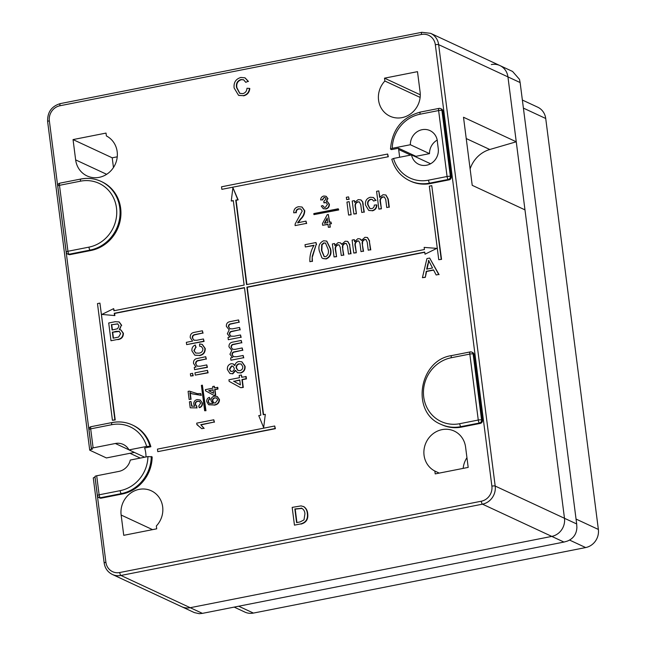 <?xml version="1.0" encoding="UTF-8"?>
<svg xmlns="http://www.w3.org/2000/svg" width="646" height="646" viewBox="0 0 646 646"><rect width="100%" height="100%" fill="white"/><g stroke="black" fill="none" stroke-linecap="round" stroke-linejoin="round"><path stroke-width="0.97" d="M409.717 180.775C400.698 176.366 394.73 169.179 391.807 159.215L393.551 158.456A33.98 31.606 -65.1 0 0 428.508 180.169L447.072 176.511A2.616 0.791 -101.2 0 0 448.267 179.451L429.703 183.117A36.588 34.036 114.9 0 1 409.717 180.775L410.59 181.179A36.588 34.036 -65.1 0 0 430.575 183.521L449.14 179.854L448.267 179.451A2.616 2.431 -65.1 0 0 450.383 176.431L451.255 176.843L442.809 110.886L441.937 110.474A2.616 0.541 172.7 0 0 438.626 110.555L420.053 114.213A33.98 31.606 -65.1 0 0 392.251 148.305L410.363 144.736A14.373 13.372 114.9 0 1 429.978 130.605A14.373 13.372 114.9 0 1 437.471 142.532L438.246 148.612A14.382 13.38 114.9 0 1 426.594 165.223A14.382 13.38 114.9 0 1 418.737 164.302A14.382 13.38 114.9 0 1 411.518 154.911L430.567 163.769M439.264 473.098L434.847 471.039L435.21 473.898L468.188 467.397L465.588 447.105A22.214 20.664 -65.1 0 0 454.195 431.052A22.214 20.664 -65.1 0 0 442.066 429.63A22.214 20.664 -65.1 0 0 424.22 448.421A22.214 20.664 -65.1 0 0 434.847 471.039M466.945 457.683A22.214 20.664 -65.1 0 0 463.158 468.39M139.14 489.369A22.214 20.664 -65.1 0 0 121.141 515.032L123.741 535.324L156.72 528.816L156.348 525.965A22.214 20.664 -65.1 0 0 151.277 490.79A22.214 20.664 -65.1 0 0 139.14 489.369M209.038 390.814L213.535 393.277L213.091 389.78L208.69 390.652L213.115 390.006M302.045 508.394L295.206 509.121L296.926 522.549M325.641 243.106L324.211 243.009L322.088 244.672L321.829 250.591L324.284 256.632M239.787 380.195L233.941 381.342L240.385 384.871M241.257 364.045L239.408 363.932C237.34 364.481 236.379 365.854 236.533 368.05L238.051 370.497M233.053 366.201L231.833 366.12L229.726 369.342L230.913 371.369M428.904 260.532L427.087 269.059M119.357 331.438L112.695 332.23L113.454 338.149M117.871 323.929L111.734 324.72L112.404 329.953M216.652 398.033L215.045 397.96C213.43 398.332 212.671 399.357 212.776 401.045L213.971 402.959M327.256 218.687L324.857 223.169M208.69 390.652L213.543 393.301M301.868 508.305L294.851 508.951L296.603 522.614L300.132 521.92L304.008 519.868L304.92 513.836C304.783 511.01 303.539 509.088 301.189 508.079L301.545 508.24M323.856 242.848L321.74 244.511L321.482 250.43L324.114 256.559L325.665 256.728C328.249 255.041 329.048 252.505 328.063 249.138L325.471 243.025L324.211 243.009M233.594 381.18L240.385 384.903L239.755 379.969L233.941 381.342M239.06 363.763C236.993 364.32 236.032 365.693 236.186 367.889L237.881 370.424L239.868 370.61C241.943 370.085 242.904 368.721 242.751 366.524L241.095 363.964L239.408 363.932M231.486 365.959L229.378 369.181L230.735 371.297L232.084 371.442C233.674 370.99 234.385 369.916 234.199 368.204L232.883 366.104L231.833 366.12M427.805 263.875L426.683 269.14L432.521 267.985L428.556 260.37L428.153 264.036M112.347 332.068L113.139 338.213L118.638 337.042L120.632 333.586L119.187 331.35L116.119 331.325L112.695 332.23M111.387 324.558L112.089 330.017L117.637 328.709L118.977 325.899L117.709 323.84L111.734 324.72M214.698 397.799C213.075 398.17 212.324 399.196 212.421 400.883L213.794 402.878L215.288 403.023L217.742 399.777L216.491 397.944L215.045 397.96M327.764 222.595L327.175 218.025L324.373 223.266L327.764 222.595M313.819 213.592L313.948 214.609L338.375 209.788L338.246 208.779L313.819 213.592M325.503 208.852L323.242 208.65L321.248 206.026L322.79 205.557L324.058 207.277L325.374 207.382L327.457 204.378L326.254 202.61L323.872 202.844L323.848 201.35L326.117 198.928L325.188 197.587L324.026 197.474L322.217 199.832L320.634 199.977C320.763 197.854 321.813 196.529 323.791 196.021L326.028 196.255L327.675 198.564L326.335 201.407L327.465 201.673L329.024 204.079C329.097 206.631 327.918 208.222 325.503 208.852L323.42 208.723M217.419 387.261L217.629 388.884L214.658 389.473L215.36 395.005L213.802 395.312L205.509 390.782L205.363 389.643L212.881 388.157L212.671 386.534L214.238 386.219L214.448 387.85L217.775 387.422L217.977 389.053L215.005 389.635L215.716 395.166L213.802 395.312M189.876 392.695L190.707 399.196L189.141 399.511L188.099 391.379L189.367 391.129L197.345 393.648L200.736 393.551L200.946 395.182L191.676 393.697L189.876 392.695M202.101 402.918C202.287 405.228 201.31 406.77 199.162 407.537L198.79 405.938L200.688 403.185L199.444 401.344L197.514 401.19C195.867 401.529 195.092 402.555 195.205 404.259L196.578 406.213L196.634 407.868L190.199 407.804L189.431 401.788L190.998 401.473L191.596 406.164L194.842 406.189L193.743 404.081C193.719 401.642 194.874 400.14 197.216 399.583L200.203 399.987L202.448 403.08C202.634 405.389 201.657 406.932 199.509 407.699L199.162 407.537M200.107 399.939L202.448 403.08M300.576 523.93L294.455 525.141L292.178 507.385L301.084 505.891L303.733 506.666C305.897 508.273 307.092 510.518 307.334 513.4C308.085 519.069 305.833 522.582 300.576 523.93L294.455 525.141M303.321 506.44L304.08 506.827C306.244 508.434 307.439 510.679 307.682 513.562C308.433 519.231 306.18 522.743 300.931 524.092M242.751 93.654C245.391 92.935 246.796 91.143 246.974 88.268L249.461 88.373C249.001 92.321 246.925 94.752 243.235 95.665L238.552 95.325L234.127 87.985C233.545 82.51 235.782 78.998 240.861 77.455L244.947 77.827L248.112 81.323L245.771 82.333L243.566 79.757L241.006 79.531C237.373 80.782 235.887 83.439 236.541 87.501L239.658 93.299L242.751 93.654M381.059 208.658L378.863 209.094L376.586 191.329L378.782 190.901L379.614 197.385L383.03 194.729L385.815 194.971L387.899 198.92L388.949 207.1L386.752 207.536L385.727 199.469L384.378 197.006L382.795 196.877C380.583 197.66 379.703 199.267 380.163 201.697L381.406 208.82L378.863 209.094M371.668 208.642C373.42 208.174 374.3 206.986 374.3 205.089L376.529 204.887C376.384 207.98 374.882 209.91 372.007 210.677L368.704 210.378L365.539 205.113C364.966 201.051 366.548 198.427 370.279 197.248L373.396 197.506L375.722 200.373L373.558 201.035L372.209 199.452L370.562 199.291C368.172 200.171 367.227 201.948 367.727 204.62L369.795 208.456L371.668 208.642M356.059 213.584L353.871 214.02L352.207 201.043L354.404 200.607L354.63 202.424L358.175 199.63L360.912 199.905L362.551 201.988L363.956 212.033L361.76 212.461L360.767 204.717L359.386 201.948L357.827 201.802C355.583 202.553 354.694 204.16 355.171 206.631L356.414 213.745L353.871 214.02M350.802 214.625L348.606 215.053L346.942 202.077L349.139 201.649L351.149 214.787L348.606 215.053M348.816 199.146L346.627 199.574L346.337 197.296L348.525 196.869L349.163 199.307L346.627 199.574M297.636 222.773L306.002 221.126L306.293 223.403L295.117 225.607L295.141 223.984L302.239 211.04L300.77 208.965L298.751 208.779C296.748 209.247 295.803 210.523 295.925 212.607L293.704 212.817C293.712 209.441 295.327 207.414 298.541 206.728L301.924 207.003L304.428 210.588C304.298 213.761 303.031 216.507 300.616 218.808L297.636 222.773M355.962 252.618L353.766 253.054L352.102 240.078L354.299 239.642L354.557 241.669L357.836 238.713L359.975 238.883L361.469 240.465L364.95 237.308L367.348 237.486L369.294 240.901L370.424 249.768L368.236 250.196L367.211 242.177L365.975 239.585L364.683 239.464C362.689 240.15 361.873 241.588 362.245 243.792L363.197 251.197L361.001 251.625L359.943 243.348L358.748 240.974L357.472 240.885C355.3 241.814 354.517 243.518 355.114 246.013L356.309 252.78L353.766 253.054M336.227 256.51L334.039 256.947L332.375 243.97L334.563 243.534L334.822 245.561L338.108 242.605L340.248 242.775L341.734 244.358L345.214 241.2L347.613 241.378L349.559 244.794L350.697 253.66L348.501 254.088L347.475 246.061L346.24 243.477L344.956 243.356C342.953 244.043 342.146 245.48 342.517 247.684L343.462 255.081L341.274 255.517L340.208 247.24L339.021 244.866L337.737 244.777C335.565 245.698 334.781 247.41 335.379 249.905L336.574 256.672L334.039 256.947M321.886 257.819L319.294 250.874C318.131 246.037 319.568 242.678 323.622 240.788L326.618 241.071L330.251 248.71C331.414 253.539 329.977 256.898 325.923 258.78L322.935 258.513L321.886 257.819M203.45 338.964L203.74 341.233L186.646 344.609L186.347 342.332L192.597 341.104L190.247 337.664C190.053 334.547 191.482 332.771 194.519 332.319L202.4 330.768L202.691 333.045L194.93 334.571C193.089 334.854 192.209 335.928 192.29 337.785L193.921 340.2L196.747 340.28L203.45 338.964L204.088 341.403L186.646 344.609M202.917 348.808L201.407 346.531L199.662 346.24L199.59 343.922L202.158 344.375L204.879 348.347C204.984 352.328 203.094 354.686 199.202 355.437L194.737 355.139L191.943 350.899C191.628 348.113 192.726 346.151 195.237 345.012L195.746 347.249L193.913 350.495L195.649 353.031L198.855 353.168C201.471 352.845 202.82 351.392 202.917 348.808M206.777 364.917L207.067 367.186L194.567 369.657L194.276 367.38L196.021 367.033L193.55 363.472C193.275 361.259 194.099 359.685 196.045 358.748L205.727 356.721L206.017 358.998L198.556 360.468C196.578 360.662 195.593 361.744 195.609 363.714L197.151 366.145L200.074 366.234L206.777 364.917L207.414 367.356L194.567 369.657M207.479 370.376L207.77 372.653L195.27 375.116L194.979 372.839L207.479 370.376L208.117 372.815L195.27 375.116M192.565 373.315L192.855 375.592L190.667 376.029L190.376 373.751L192.565 373.315L193.211 375.754L190.667 376.029M196.707 423.154L213.802 419.779L214.092 422.056L200.769 424.68L203.813 428.282L201.794 428.686L196.893 424.616L196.707 423.154M441.194 259.216L431.77 185.652L429.324 186.137L438.755 259.7L441.541 259.377L431.77 185.652M97.481 303.596L112.428 420.288L114.875 419.803L99.928 303.111L97.481 303.596M117.249 156.816L112.218 157.81L113.462 167.524M157.454 449.115L157.777 451.651L275.035 428.532L274.712 425.997L157.454 449.115M114.528 315.418L114.253 313.286L244.463 287.615L260.806 415.208L258.755 415.612L263.657 427.652L265.304 414.328L263.253 414.732L246.901 287.131L424.745 252.061L425.02 254.193L436.801 248.379L424.147 247.394L424.422 249.526L246.578 284.595L235.758 200.123L237.809 199.711L232.907 187.679L231.26 201.003L233.311 200.599L244.14 285.072L113.93 310.75L113.656 308.626L101.874 314.432L114.875 315.579L114.6 313.455L244.487 287.833M387.971 156.574L387.648 154.039L221.53 186.799L221.853 189.335L388.319 156.736L387.648 154.039M245.819 376.44L246.11 378.717L241.951 379.533L242.936 387.277L240.748 387.713L229.144 381.358L228.942 379.767L239.464 377.692L239.173 375.415L241.362 374.987L241.652 377.256L246.166 376.602L246.457 378.879L242.298 379.695L243.284 387.439L240.748 387.713M240.199 372.879L237.453 372.637L235.427 370.36L232.366 373.727L229.903 373.461L227.408 369.593C227.126 366.573 228.361 364.61 231.131 363.698L233.133 363.9L234.829 365.668C235.281 363.367 236.614 361.978 238.802 361.485L241.822 361.792L244.729 366.153C244.995 369.673 243.485 371.91 240.199 372.879L237.631 372.71M232.584 357.545L229.944 354.266L231.817 350.358L228.999 346.878C228.821 344.189 230.041 342.598 232.673 342.122L241.208 340.442L241.499 342.719L233.771 344.237C231.995 344.366 231.082 345.295 231.042 347.039L232.512 349.236L235.047 349.357L242.169 347.952L242.46 350.229L234.49 351.804C232.826 351.989 231.995 352.902 232.003 354.533L233.464 356.673L236.767 356.721L243.138 355.462L243.429 357.739L230.929 360.21L230.638 357.932L232.382 357.464M229.96 337.059L227.319 333.78L229.193 329.872L226.375 326.392C226.197 323.694 227.416 322.112 230.049 321.635L238.584 319.948L238.875 322.225L231.147 323.751C229.37 323.88 228.458 324.809 228.418 326.553L229.887 328.741L232.415 328.871L239.545 327.465L239.836 329.743L231.866 331.309C230.202 331.503 229.37 332.415 229.378 334.047L230.84 336.186L234.143 336.235L240.506 334.975L240.805 337.252L228.304 339.715L228.014 337.438L229.758 336.97M314.077 245.238L305.308 246.974L305.017 244.697L315.975 242.533L316.217 244.374L312.22 256.292L312.083 261.275L309.894 261.703C309.587 255.84 310.984 250.357 314.077 245.238M424.979 277.174L422.419 277.683L426.933 258.586L429.655 258.053L438.715 274.469L436.155 274.97L433.514 269.891L426.223 271.328L425.326 277.336L422.419 277.683M117.41 339.473L110.991 340.741L108.714 322.984L115.117 321.716L119.026 321.894L121.359 325.204L119.284 329.533L120.842 329.936L123.055 333.142C123.015 336.873 121.133 338.98 117.41 339.473L110.991 340.741M206.736 401.626C206.559 399.511 207.447 398.081 209.401 397.347L209.764 398.937L208.593 399.777L208.165 401.457L208.698 402.765L209.49 403.314L212.962 403.475L210.959 400.714C210.935 398.267 212.098 396.757 214.44 396.184L217.145 396.474L219.131 399.373C218.994 402.708 217.226 404.574 213.826 404.977L208.545 404.598L206.736 401.626M209.094 404.872L208.545 404.598M329.928 227.004L328.362 227.311L327.966 224.227L322.645 225.276L322.435 223.645L327.231 214.698L328.329 214.48L329.323 222.289L330.889 221.982L331.099 223.605L329.533 223.912L330.276 227.166L328.362 227.311M201.391 385.371L204.637 410.735L205.614 410.541L202.368 385.178L201.391 385.371M112.234 422.581A36.588 34.036 114.9 0 1 132.22 424.915A36.588 34.036 114.9 0 1 149.985 446.346L146.642 446.426A33.98 31.606 -65.1 0 0 111.685 424.713L90.682 428.855A2.616 0.541 172.7 0 0 88.954 429.59A2.616 2.616 0 0 1 91.046 426.691A2.616 0.791 78.8 0 0 90.682 428.855L93.113 447.88A2.616 0.541 172.7 0 0 91.393 448.615A2.616 0.541 172.7 0 0 91.546 448.768L92.41 449.172L91.433 449.366A2.616 0.541 172.7 0 0 89.713 450.1A2.616 0.541 172.7 0 0 89.867 450.246L106.404 457.941L134.408 452.418M97.554 495.692A2.616 0.541 -7.3 0 1 97.409 495.547A2.616 0.541 -7.3 0 1 99.129 494.812L120.14 490.669A33.98 31.606 -65.1 0 0 147.942 456.577L152.157 456.892A36.588 34.036 -65.1 0 1 122.199 494.012L101.196 498.155A2.616 2.431 114.9 0 1 99.767 497.985L98.895 497.582A2.616 2.431 -65.1 0 0 100.324 497.751L101.196 498.155M147.942 456.577L130.298 460.049A14.373 13.372 114.9 0 1 118.921 471.402L96.69 475.779L99.129 494.812A2.616 0.791 78.8 0 0 100.324 497.751L121.335 493.609A2.616 0.791 -101.2 0 1 120.14 490.669M95.115 476.667A2.616 0.541 -7.3 0 1 94.97 476.522A2.616 0.541 -7.3 0 1 96.69 475.779M313.948 214.609L338.722 209.958L338.246 208.779M327.619 201.754L329.371 204.241C329.444 206.793 328.265 208.383 325.85 209.021M327.675 198.564L326.682 201.568M326.198 196.344L328.023 198.726M320.634 199.977L322.217 199.832M324.026 197.474L322.572 199.994M325.358 197.676L324.373 197.636M323.872 202.844L324.865 202.473M326.416 202.691L325.213 202.634M322.79 205.557L324.227 207.342M214.238 386.219L214.763 387.786M200.736 393.551L201.294 395.344L191.854 393.777M189.367 391.129L191.014 392.001M189.141 399.511L190.707 399.196M190.231 392.921L191.054 399.357M190.998 401.473L191.927 406.164M190.199 407.804L196.634 407.868M196.578 406.213L196.982 408.03M195.205 404.259L196.925 406.374M197.514 401.19L197.87 401.352C196.214 401.691 195.439 402.716 195.552 404.42M199.614 401.432L197.87 401.352M303.491 506.521L304.08 506.827M241.006 79.531L241.354 79.692C237.72 80.944 236.234 83.6 236.888 87.662L239.844 93.379M243.736 79.846L241.354 79.692M245.771 82.333L248.112 81.323M245.117 77.916L248.46 81.485M243.235 95.665L238.721 95.406M249.461 88.373L249.808 88.534C249.348 92.483 247.273 94.914 243.59 95.826M382.795 196.877L383.151 197.038C380.93 197.821 380.05 199.428 380.51 201.859L381.406 208.82M384.548 197.095L383.151 197.038M386.752 207.536L388.949 207.1M385.985 195.06L388.246 199.081L389.296 207.261M378.782 190.901L379.88 196.933M370.562 199.291L370.909 199.452C368.519 200.333 367.574 202.109 368.075 204.782L369.98 208.537M372.379 199.533L370.909 199.452M373.558 201.035L375.722 200.373M373.566 197.587L376.069 200.535M372.007 210.677L368.882 210.451M376.529 204.887L376.876 205.048C376.739 208.141 375.229 210.071 372.354 210.838M357.827 201.802L358.175 201.964C355.93 202.715 355.042 204.322 355.518 206.793L356.414 213.745M359.556 202.036L358.175 201.964M361.76 212.461L363.956 212.033M362.939 204.088L364.304 212.195M362.551 201.988L363.286 204.249M361.074 199.985L362.899 202.15M354.404 200.607L354.896 201.915M349.139 201.649L351.149 214.787M348.525 196.869L349.163 199.307M304.428 210.588L304.775 210.749C304.646 213.923 303.378 216.668 300.963 218.97L297.984 222.935M302.094 207.083L304.775 210.749M293.704 212.817L295.925 212.607M298.751 208.779L299.106 208.949C297.095 209.409 296.159 210.685 296.272 212.768M300.931 209.054L299.106 208.949M295.117 225.607L306.293 223.403M306.002 221.126L306.648 223.564M357.472 240.885L357.819 241.047C355.647 241.975 354.864 243.679 355.462 246.174L356.309 252.78M358.918 241.071L357.819 241.047M361.001 251.625L363.197 251.197M362.245 243.792L363.545 251.359M364.683 239.464L365.03 239.626C363.036 240.312 362.22 241.749 362.592 243.954M366.145 239.674L365.03 239.626M368.236 250.196L370.424 249.768M369.294 240.901L370.78 249.929M367.517 237.575L369.641 241.063M360.153 238.972L361.59 240.199M354.299 239.642L354.807 241.095M337.737 244.777L338.084 244.939C335.92 245.868 335.129 247.571 335.726 250.067L336.574 256.672M339.182 244.963L338.084 244.939M341.274 255.517L343.462 255.081M342.517 247.684L343.809 255.243M344.956 243.356L345.303 243.518C343.301 244.204 342.493 245.641 342.865 247.846M346.409 243.566L345.303 243.518M348.501 254.088L350.697 253.66M349.559 244.794L351.044 253.821M347.79 241.467L349.906 244.955M340.418 242.864L341.855 244.091M334.563 243.534L335.08 244.987M330.251 248.71L330.607 248.871C331.769 253.7 330.324 257.06 326.27 258.941L323.105 258.586M326.787 241.16L330.607 248.871M192.29 337.785L194.099 340.272M194.93 334.571L195.278 334.733C193.437 335.016 192.556 336.09 192.637 337.947M202.691 333.045L195.278 334.733M202.4 330.768L203.038 333.207M193.913 350.495L195.827 353.112M195.746 347.249L194.26 350.657M195.237 345.012L196.093 347.411M199.202 355.437L194.906 355.219M204.879 348.347L205.226 348.509C205.331 352.49 203.442 354.848 199.549 355.599M202.335 344.463L205.226 348.509M199.662 346.24L201.584 346.619M195.609 363.714L197.337 366.217M198.556 360.468L198.903 360.63C196.925 360.823 195.94 361.905 195.956 363.876M206.017 358.998L198.903 360.63M205.727 356.721L206.365 359.16M197.854 424.995L196.893 424.616M201.794 428.686L203.813 428.282M200.769 424.68L204.168 428.443M214.092 422.056L201.116 424.842M213.802 419.779L214.44 422.218M438.755 259.7L441.541 259.377M112.428 420.288L115.222 419.965L99.928 303.111M149.985 446.346L150.857 446.749A36.588 34.036 -65.1 0 0 133.084 425.318L132.22 424.915C125.825 422 119.098 421.208 112.049 422.549A2.616 0.791 -101.2 0 0 111.685 424.713M69.994 254.629A2.616 2.431 114.9 0 1 68.573 254.459L67.701 254.056A2.616 2.431 -65.1 0 0 69.13 254.217L69.994 254.629L91.005 250.478A36.588 34.036 -65.1 0 0 120.487 218.946A36.588 34.036 -65.1 0 0 101.89 181.792L101.018 181.389A36.588 34.036 114.9 0 1 119.615 218.542A36.588 34.036 114.9 0 1 90.133 250.075L69.13 254.217A2.616 0.791 78.8 0 1 67.935 251.278L88.938 247.135A33.98 31.606 -65.1 0 0 116.474 207.899A33.98 31.606 -65.1 0 0 80.492 181.179L59.48 185.321L67.935 251.278A2.616 0.541 -7.3 0 0 66.207 252.013L57.76 186.056A2.616 0.541 172.7 0 1 59.48 185.321A2.616 0.791 78.8 0 1 59.844 183.165L80.855 179.023A2.616 0.791 78.8 0 0 80.492 181.179M461.769 427.046L460.897 426.643A36.588 34.036 114.9 0 1 440.911 424.309L441.783 424.713A36.588 34.036 -65.1 0 0 461.769 427.046L480.333 423.388L479.461 422.985L460.897 426.643A2.616 0.791 -101.2 0 1 459.702 423.703L478.266 420.037L469.82 354.081L451.255 357.747A33.98 31.606 -65.1 0 0 423.719 396.983A33.98 31.606 -65.1 0 0 459.702 423.703M482.449 420.368L474.002 354.412L473.13 354.008L481.585 419.965A2.616 2.431 -65.1 0 1 479.461 422.985A2.616 0.791 -101.2 0 1 478.266 420.037A2.616 0.541 -7.3 0 1 481.585 419.965L482.449 420.368A2.616 2.431 114.9 0 1 480.333 423.388M451.796 355.615A2.616 0.791 78.8 0 0 451.619 355.583L470.183 351.925A2.616 0.791 -101.2 0 1 470.369 351.949A2.616 2.431 -65.1 0 1 471.79 352.118A2.616 2.616 0 0 0 470.183 351.925A2.616 0.791 -101.2 0 0 469.82 354.081A2.616 0.541 172.7 0 1 473.13 354.008A2.616 2.431 -65.1 0 0 471.79 352.118L472.662 352.522A2.616 2.431 114.9 0 1 474.002 354.412M451.255 176.843A2.616 2.431 114.9 0 1 449.14 179.854M420.603 112.081A2.616 0.791 78.8 0 0 420.425 112.057L438.989 108.399A2.616 0.791 -101.2 0 1 439.167 108.423A2.616 2.431 -65.1 0 1 440.596 108.593A2.616 2.616 0 0 0 438.989 108.399A2.616 0.791 -101.2 0 0 438.626 110.555L447.072 176.511A2.616 0.541 -7.3 0 1 450.383 176.431L441.937 110.474A2.616 2.431 -65.1 0 0 440.596 108.593L441.468 108.996A2.616 2.431 114.9 0 1 442.809 110.886M106.025 133.084L73.046 139.584L75.647 159.885A22.214 20.664 -65.1 0 0 87.04 175.93A22.214 20.664 -65.1 0 0 114.988 164.835A22.214 20.664 -65.1 0 0 106.388 135.943L106.025 133.084M112.218 157.81L73.046 139.584M420.28 94.8L384.515 78.166L384.879 81.025A22.214 20.664 -65.1 0 0 389.958 116.191A22.214 20.664 -65.1 0 0 411.494 113.187A22.214 20.664 -65.1 0 0 420.094 91.958L417.494 71.658L384.515 78.166M420.134 97.417L384.879 81.025M157.777 451.651L275.382 428.694L274.712 425.997M263.657 427.652L265.304 414.328M263.568 414.667L247.248 287.292L424.777 252.287M425.02 254.193L436.801 248.379M246.901 284.531L236.105 200.284L238.156 199.88L232.907 187.679M231.26 201.003L233.343 200.825M114.245 310.694L113.656 308.626M101.874 314.432L114.875 315.579M221.853 189.335L388.319 156.736M241.362 374.987L241.975 377.199M242 361.881L245.076 366.314C245.343 369.835 243.833 372.072 240.554 373.041M233.311 363.981L234.886 365.345M232.366 373.727L230.081 373.533M235.774 370.521L232.713 373.889M232.003 354.533L233.642 356.745M242.46 350.229L234.837 351.965C233.174 352.151 232.342 353.063 232.35 354.694M242.169 347.952L242.815 350.39M231.042 347.039L232.697 349.308M233.771 344.237L234.118 344.399C232.342 344.528 231.43 345.465 231.389 347.201M241.499 342.719L234.118 344.399M241.208 340.442L241.846 342.881M230.929 360.21L243.429 357.739M243.138 355.462L243.776 357.9M229.378 334.047L231.018 336.259M239.836 329.743L232.213 331.471C230.549 331.664 229.718 332.577 229.726 334.208M239.545 327.465L240.191 329.904M228.418 326.553L230.073 328.822M231.147 323.751L231.494 323.912C229.718 324.042 228.805 324.97 228.765 326.715M238.875 322.225L231.494 323.912M238.584 319.948L239.222 322.386M228.304 339.715L240.805 337.252M240.506 334.975L241.152 337.414M312.083 261.275L309.894 261.703M312.22 256.292L312.43 261.436M316.217 244.374L312.567 256.454M315.975 242.533L316.564 244.535M305.308 246.974L313.916 245.504M433.619 270.101L426.57 271.49L425.326 277.336M436.155 274.97L438.715 274.469M429.655 258.053L439.062 274.631M121.012 330.025L123.402 333.304C123.362 337.034 121.48 339.15 117.758 339.635M121.359 325.204L119.631 329.694M119.203 321.974L121.706 325.366M213.826 404.977L208.892 404.759M219.131 399.373L219.478 399.535C219.341 402.87 217.573 404.735 214.173 405.139M217.314 396.555L219.478 399.535M208.698 402.765L209.675 403.395M208.165 401.457L209.054 402.926M208.593 399.777L208.513 401.618M209.764 398.937L208.941 399.939M209.401 397.347L210.111 399.107M331.099 223.605L329.88 224.073L330.276 227.166M330.889 221.982L331.446 223.766M328.329 214.48L329.646 222.224M322.645 225.276L327.998 224.445M204.637 410.735L205.969 410.711L202.368 385.178M392.251 148.305L390.652 149.202L391.524 149.606L398.525 148.225L415.935 156.324L429.517 153.643A14.373 13.372 114.9 0 1 437.213 140.093M420.053 114.213A2.616 0.791 78.8 0 1 420.425 112.057C402.095 117.168 392.122 129.491 390.499 149.04L390.652 149.202M411.518 154.911L393.551 158.456M410.363 144.736L429.517 153.643M93.113 447.88L115.343 443.495A14.373 13.372 114.9 0 1 123.2 444.416A14.373 13.372 114.9 0 1 128.998 449.907L146.642 446.426M128.998 449.907L144.704 457.215M145.98 456.956A28.747 26.736 114.9 0 0 144.647 447.969L150.857 446.749M93.436 478.153A2.616 0.541 -7.3 0 1 93.29 478.008A2.616 0.541 -7.3 0 1 95.01 477.265L105.896 562.246A2.616 0.541 -7.3 0 0 104.176 562.989L93.29 478.008M399.656 157.253A28.747 26.736 114.9 0 1 399.64 157.107L398.663 149.501A28.747 26.736 114.9 0 1 398.525 148.225M576.676 523.954L576.886 527.435C576.603 534.04 573.398 538.611 567.285 541.13L563.966 542.067L482.481 504.163A2.616 0.791 -101.2 0 1 481.286 501.223A13.065 12.153 114.9 0 0 491.881 486.131A2.616 0.541 -7.3 0 1 495.191 486.058L564.483 518.286A15.682 14.583 114.9 0 1 551.781 536.398A15.682 14.583 -65.1 0 0 564.483 518.286L576.676 523.954L520.127 82.559L507.942 76.89A15.682 14.583 -65.1 0 0 499.899 65.561A15.682 14.583 114.9 0 1 507.942 76.89L564.483 518.286L524.972 209.861L472.218 185.321L463.505 117.249L516.259 141.789L489.797 149.501A28.747 26.736 114.9 0 0 470.118 168.921M129.991 453.29L140.287 458.087M190.223 607.7A15.682 14.583 114.9 0 1 181.663 606.699A15.682 14.583 -65.1 0 0 190.223 607.7L202.416 613.369L199.291 613.7L194.341 612.594L112.372 574.464A15.682 14.583 -65.1 0 0 120.931 575.465L190.223 607.7L551.781 536.398L190.223 607.7M105.896 562.246A13.065 12.153 114.9 0 0 119.736 572.526A2.616 0.791 78.8 0 0 120.931 575.465L482.481 504.163A15.682 14.583 -65.1 0 0 495.191 486.058L438.65 44.655L507.942 76.89L516.259 141.789M563.966 542.067L202.416 613.369M520.127 82.559L519.489 79.361L512.577 71.456L499.899 65.561A15.682 14.583 -65.1 0 0 491.331 64.56M234.175 607.103L244.858 612.077A15.682 14.583 -65.1 0 0 253.426 613.078L585.664 547.558A15.682 14.583 -65.1 0 0 598.366 529.445L545.725 118.493A15.682 14.583 -65.1 0 0 537.682 107.163L522.364 100.041M152.553 529.639L121.141 515.032M60.03 183.189A2.616 0.791 78.8 0 0 59.844 183.165A2.616 2.616 0 0 0 57.76 186.056M81.033 179.047A2.616 0.791 78.8 0 0 80.855 179.023C87.904 177.682 94.623 178.466 101.018 181.389A36.588 34.036 114.9 0 0 81.033 179.047M66.36 252.166A2.616 0.541 -7.3 0 1 66.207 252.013A2.616 2.616 0 0 0 67.701 254.056M91.005 250.478L90.133 250.075A2.616 0.791 -101.2 0 1 88.938 247.135M440.911 424.309C410.654 412.342 418.891 360.088 451.619 355.583A2.616 0.791 78.8 0 0 451.255 357.747M428.508 180.169A2.616 0.791 78.8 0 0 429.703 183.117L430.575 183.521M91.223 426.723A2.616 0.791 78.8 0 0 91.046 426.691L112.049 422.549M151.285 456.488A36.588 34.036 114.9 0 1 121.335 493.609L122.199 494.012M106.655 174.307L75.647 159.885M115.343 443.495L128.958 449.826M104.329 563.134A2.616 0.541 -7.3 0 1 104.176 562.989C104.999 568.31 107.729 572.138 112.372 574.464M119.736 572.526L481.286 501.223M491.881 486.131L435.331 44.736A13.065 12.153 114.9 0 0 421.499 34.456L59.941 105.758A13.065 12.153 114.9 0 0 49.354 120.85L91.433 449.366M421.499 34.456A2.616 0.791 -101.2 0 1 421.862 32.3L430.607 33.326A15.682 14.583 -65.1 0 1 438.65 44.655A2.616 0.541 172.7 0 0 435.331 44.736M60.49 103.626A2.616 0.791 78.8 0 0 60.312 103.602A2.616 0.791 78.8 0 0 59.941 105.758M49.354 120.85A2.616 0.541 172.7 0 0 47.634 121.585C47.303 112.234 51.527 106.243 60.312 103.602L421.862 32.3M398.663 149.501L410.662 155.08M466.226 138.543L489.797 149.501M576.046 519.061L598.366 529.445M545.725 118.493L523.397 108.108M238.681 606.214L253.426 613.078M585.664 547.558L569.578 540.072M94.97 476.522L97.409 495.547A2.616 2.616 0 0 0 98.895 497.582M91.393 448.615L88.954 429.59M89.713 450.1L47.634 121.585M499.899 65.561L430.607 33.326"/></g></svg>
